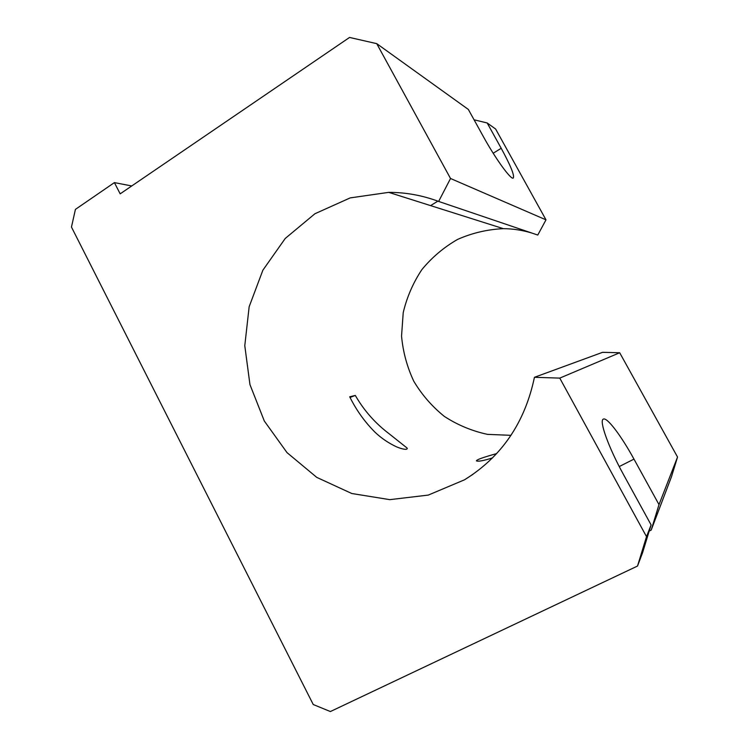 <?xml version="1.0" encoding="UTF-8"?>
<svg xmlns="http://www.w3.org/2000/svg" width="749" height="749" viewBox="0 0 749 749"><rect width="100%" height="100%" fill="white"/><g stroke="black" fill="none" stroke-linecap="round" stroke-linejoin="round"><path stroke-width="1.12" d="M355.307 395.435L349.708 396.792C356.365 410.237 364.857 422.09 375.165 432.36C381.41 438.259 388.525 443.09 396.53 446.844C402.597 449.419 408.168 450.261 407.007 447.968L389.077 433.718C375.249 423.269 363.986 410.508 355.307 395.435L350.045 397.438M649.214 531.05L651.19 530.095L658.998 504.611L633.972 459.118C621.071 435.515 606.849 416.706 603.273 419.159C598.957 420.563 608.46 447.35 623.599 474.754L651.096 524.899L642.52 552.865L637.511 566.047L330.375 711.55L313.241 704.519L71.464 227.059L75.424 209.383L114.4 182.606L120.168 193.851L349.54 37.45L376.738 43.648L450.524 178.496L438.642 201.434C422.352 195.367 405.724 192.343 388.731 192.362L503.375 228.66C512.943 228.745 522.353 230.177 531.612 232.967M376.738 43.648L468.34 109.438L483.377 136.627C495.351 158.46 510.799 179.751 513.177 178.112C514.816 175.921 510.827 165.978 501.203 148.283L487.178 122.967L474.061 119.793M487.178 122.967L495.641 129.043L545.993 219.841L537.763 235.055L438.642 201.434M510.996 435.338L487.421 434.354C471.954 430.993 457.592 425.011 444.354 416.416C432.07 406.51 421.874 394.77 413.766 381.204C407.063 366.888 402.99 351.852 401.548 336.086L403.224 312.605C406.876 297.203 413.074 282.897 421.818 269.687C431.864 257.441 443.773 247.367 457.536 239.437C472.076 233.005 487.356 229.409 503.375 228.66M619.695 352.751L559.765 378.114L534.44 377.299L602.599 352.32L619.695 352.751L677.536 457.049L671.507 476.664L651.19 530.095M559.765 378.114L646.518 536.649L637.511 566.047M534.44 377.299C524.937 422.595 501.633 456.768 464.53 479.8L428.278 495.089L389.78 499.649L351.768 493.507L316.78 477.394L287.036 452.639L264.313 421.013L249.951 384.593L244.783 345.692L249.155 306.744L262.871 270.202L285.229 238.463L314.936 213.737L350.204 197.895L388.731 192.362M651.096 524.899L646.518 536.649M677.536 457.049L658.998 504.611M545.993 219.841L450.524 178.496M492.524 457.911C483.489 460.738 478.115 461.721 476.411 460.869C476.448 459.755 483.199 457.33 496.662 453.594M131.749 185.958L114.4 182.606M619.245 466.552L633.972 459.118M493.179 153.245L501.203 148.283M407.007 447.968L407.306 448.539M437.875 201.144L430.591 205.61M464.53 479.8L473.031 474.286"/></g></svg>
